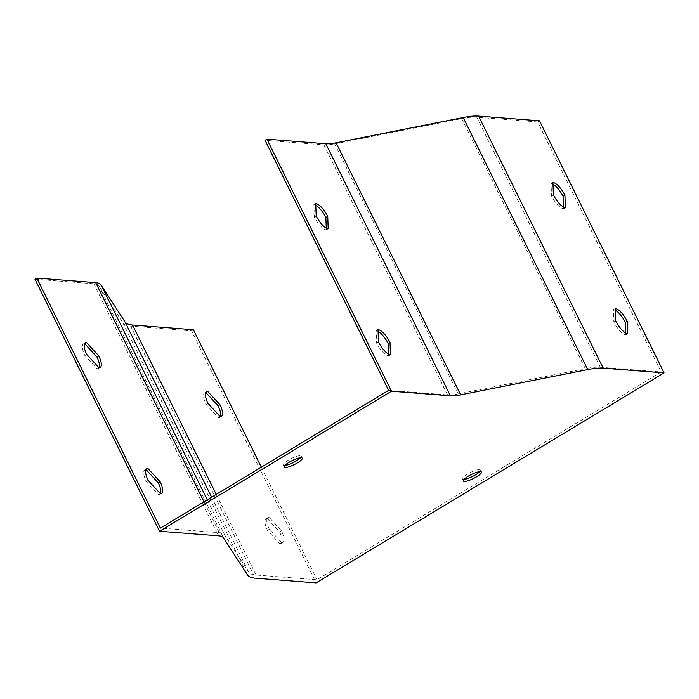 <?xml version="1.0" encoding="UTF-8"?>
<svg xmlns="http://www.w3.org/2000/svg" width="699" height="699" viewBox="0 0 699 699"><rect width="100%" height="100%" fill="white"/><g stroke="black" fill="none" stroke-linecap="round" stroke-linejoin="round"><path stroke-width="0.52" stroke-dasharray="3.5 2.62" d="M464.049 479.392A10.101 2.263 -26.3 0 1 462.354 478.972A10.101 2.263 -26.3 0 1 467.273 474.184A10.101 2.263 -26.3 0 1 480.458 470.025A10.101 2.263 -26.3 0 1 479.75 471.633M284.834 465.49A10.101 2.263 -26.3 0 1 283.139 465.071A10.101 2.263 -26.3 0 1 288.067 460.283A10.101 2.263 -26.3 0 1 301.243 456.124A10.101 2.263 -26.3 0 1 300.544 457.723M388.627 390.339L447.509 394.909A60 13.43 153.7 0 0 458.221 393.921L585.29 368.644A84.238 18.856 -26.3 0 1 600.327 367.255L661.202 371.982L316.979 579.768L256.105 575.05A84.238 18.856 -26.3 0 1 248.564 571.913L224.641 534.918A60 13.43 153.7 0 0 219.268 532.682L160.386 528.121M84.553 343.646A14.426 4.954 58.9 0 0 83.443 343.908A14.426 4.954 58.9 0 0 84.885 355.546L97.126 368.854A14.426 4.954 58.9 0 0 98.358 368.6A14.426 4.954 58.9 0 0 99.101 367.744M145.951 469.606A14.426 4.954 58.9 0 0 144.842 469.868A14.426 4.954 58.9 0 0 146.274 481.506L158.524 494.813A14.426 4.954 58.9 0 0 159.748 494.56A14.426 4.954 58.9 0 0 160.499 493.704M34.95 279.198L93.832 283.768A57.694 12.914 -26.3 0 1 98.996 285.917L122.919 322.903A86.545 19.371 153.7 0 0 130.678 326.127L191.543 330.845L316.114 582.905M193.396 329.727L191.543 330.845M261.33 467.177L316.979 579.768M539.471 120.813L537.618 121.941L661.202 371.982M220.325 416.648A14.426 4.954 -121.1 0 1 219.573 417.513A14.426 4.954 -121.1 0 1 218.35 417.766L206.1 404.45A14.426 4.954 -121.1 0 1 204.667 392.812A14.426 4.954 -121.1 0 1 205.777 392.55M267.289 518.518L279.539 531.834A14.426 4.954 -121.1 0 1 280.972 543.472A14.426 4.954 -121.1 0 1 279.749 543.726L267.499 530.41A14.426 4.954 -121.1 0 1 266.066 518.772A14.426 4.954 -121.1 0 1 267.289 518.518L269.141 517.4L281.391 530.707A14.426 4.954 -121.1 0 1 282.824 542.354A14.426 4.954 -121.1 0 1 281.601 542.607L269.351 529.292A14.426 4.954 -121.1 0 1 267.918 517.653A14.426 4.954 -121.1 0 1 269.141 517.4M552.996 184.221A14.426 4.954 58.9 0 0 551.074 183.575L551.537 195.973A14.426 4.954 58.9 0 0 563.534 208.783L563.473 207.018M615.286 310.251A14.426 4.954 58.9 0 0 613.364 309.605L613.827 322.003A14.426 4.954 58.9 0 0 625.823 334.812L625.754 333.047M537.618 121.941L476.753 117.214A84.238 18.856 153.7 0 0 461.707 118.603L334.646 143.872A60 13.43 -26.3 0 1 323.925 144.859L265.052 140.298M315.799 205.323A14.426 4.954 58.9 0 0 313.877 204.685L314.34 217.083A14.426 4.954 58.9 0 0 326.337 229.884L326.267 228.127M378.089 331.352A14.426 4.954 58.9 0 0 376.167 330.714L376.621 343.113A14.426 4.954 58.9 0 0 388.627 355.913L388.557 354.157M269.351 529.292L267.499 530.41M281.601 542.607L279.749 543.726M281.391 530.707L279.539 531.834M207.961 403.332L206.1 404.45M220.202 416.648L218.35 417.766M148.136 480.388L146.274 481.506M160.377 493.695L158.524 494.813M86.737 354.428L84.885 355.546M98.987 367.735L97.126 368.854M376.621 343.113L378.482 341.986M376.167 330.714L378.019 329.587M388.627 355.913L390.479 354.795M314.34 217.083L316.193 215.956M313.877 204.685L315.73 203.558M326.337 229.884L328.189 228.765M613.364 309.605L615.225 308.486M613.827 322.003L615.679 320.885M625.823 334.812L627.676 333.694M551.074 183.575L552.935 182.456M551.537 195.973L553.39 194.855M563.534 208.783L565.395 207.664M93.832 283.768L218.403 535.818M130.678 326.127L255.249 578.187M122.919 322.903L247.498 574.962M98.996 285.917L223.575 537.968M203.994 501.795L219.268 532.682M207.28 499.802L224.641 534.918M211.631 497.181L248.564 571.913M216.244 494.394L256.105 575.05M476.753 117.214L600.327 367.255M461.707 118.603L585.29 368.644M334.646 143.872L458.221 393.921M323.925 144.859L447.509 394.909M267.918 517.653L266.066 518.772M282.824 542.354L280.972 543.472M206.52 391.693L204.667 392.812M221.434 416.394L219.573 417.513M146.694 468.749L144.842 469.868M161.609 493.442L159.748 494.56M85.304 342.79L83.443 343.908M100.21 367.482L98.358 368.6M283.139 465.071L284.135 467.089M301.243 456.124L302.239 458.142M462.354 478.972L463.35 480.991M480.458 470.025L481.454 472.043"/><path stroke-width="1.05" d="M479.75 471.633A10.101 2.263 -26.3 0 1 475.53 474.822A10.101 2.263 -26.3 0 1 464.049 479.392M300.544 457.723A10.101 2.263 -26.3 0 1 296.315 460.921A10.101 2.263 -26.3 0 1 284.834 465.49M159.529 531.257L34.95 279.198L36.802 278.08L160.386 528.121L388.627 390.339L265.052 140.298L266.904 139.171L391.484 391.23L450.357 395.8A57.694 12.914 153.7 0 0 460.658 394.848L587.728 369.579A86.545 19.371 -26.3 0 1 603.185 368.155L664.05 372.873L316.114 582.905L255.249 578.187A86.545 19.371 -26.3 0 1 247.498 574.962L223.575 537.968A57.694 12.914 153.7 0 0 218.403 535.818L159.529 531.257L391.484 391.23M99.101 367.744A14.426 4.954 58.9 0 0 96.916 356.962L84.675 343.655A14.426 4.954 58.9 0 0 84.553 343.646M160.499 493.704A14.426 4.954 58.9 0 0 158.315 482.922L146.065 469.614A14.426 4.954 58.9 0 0 145.951 469.606M328.189 228.765A14.426 4.954 -121.1 0 1 316.193 215.956L315.73 203.558A14.426 4.954 -121.1 0 1 327.735 216.367L328.189 228.765M390.479 354.795A14.426 4.954 -121.1 0 1 378.482 341.986L378.019 329.587A14.426 4.954 -121.1 0 1 390.016 342.396L390.479 354.795M664.05 372.873L539.471 120.813L478.605 116.095A86.545 19.371 153.7 0 0 463.157 117.519L336.088 142.797A57.694 12.914 -26.3 0 1 325.786 143.741L266.904 139.171M553.39 194.855A14.426 4.954 58.9 0 0 565.395 207.664L564.932 195.266A14.426 4.954 58.9 0 0 552.935 182.456L553.39 194.855M615.679 320.885A14.426 4.954 58.9 0 0 627.676 333.694L627.221 321.295A14.426 4.954 58.9 0 0 615.225 308.486L615.679 320.885M36.802 278.08L95.684 282.641A60 13.43 -26.3 0 1 101.058 284.877L124.981 321.863A84.238 18.856 153.7 0 0 132.53 325.009L193.396 329.727L261.33 467.177M205.777 392.55A14.426 4.954 -121.1 0 1 205.89 392.558L218.14 405.874A14.426 4.954 -121.1 0 1 220.325 416.648M476.526 476.84A10.101 2.263 153.7 0 0 481.454 472.043A10.101 2.263 153.7 0 0 471.397 474.49A10.101 2.263 153.7 0 0 463.35 480.991A10.101 2.263 153.7 0 0 476.526 476.84M297.311 462.939A10.101 2.263 153.7 0 0 302.239 458.142A10.101 2.263 153.7 0 0 292.182 460.589A10.101 2.263 153.7 0 0 284.135 467.089A10.101 2.263 153.7 0 0 297.311 462.939M98.987 367.735L86.737 354.428A14.426 4.954 -121.1 0 1 85.304 342.79A14.426 4.954 -121.1 0 1 86.527 342.527L98.777 355.843A14.426 4.954 -121.1 0 1 100.21 367.482A14.426 4.954 -121.1 0 1 98.987 367.735M160.377 493.695L148.136 480.388A14.426 4.954 -121.1 0 1 146.694 468.749A14.426 4.954 -121.1 0 1 147.926 468.487L160.167 481.803A14.426 4.954 -121.1 0 1 161.609 493.442A14.426 4.954 -121.1 0 1 160.377 493.695M220.202 416.648L207.961 403.332A14.426 4.954 -121.1 0 1 206.52 391.693A14.426 4.954 -121.1 0 1 207.752 391.44L219.993 404.747A14.426 4.954 -121.1 0 1 221.434 416.394A14.426 4.954 -121.1 0 1 220.202 416.648M563.473 207.018L563.079 196.384A14.426 4.954 58.9 0 0 552.996 184.221M625.754 333.047L625.36 322.414A14.426 4.954 58.9 0 0 615.286 310.251M326.267 228.127L325.874 217.494A14.426 4.954 58.9 0 0 315.799 205.323M388.557 354.157L388.163 343.515A14.426 4.954 58.9 0 0 378.089 331.352M207.752 391.44L205.89 392.558M219.993 404.747L218.14 405.874M147.926 468.487L146.065 469.614M160.167 481.803L158.315 482.922M86.527 342.527L84.675 343.655M98.777 355.843L96.916 356.962M388.163 343.515L390.016 342.396M325.874 217.494L327.735 216.367M625.36 322.414L627.221 321.295M563.079 196.384L564.932 195.266M325.786 143.741L450.357 395.8M336.088 142.797L460.658 394.848M463.157 117.519L587.728 369.579M478.605 116.095L603.185 368.155M95.684 282.641L203.994 501.795M101.058 284.877L207.28 499.802M124.981 321.863L211.631 497.181M132.53 325.009L216.244 494.394"/></g></svg>
